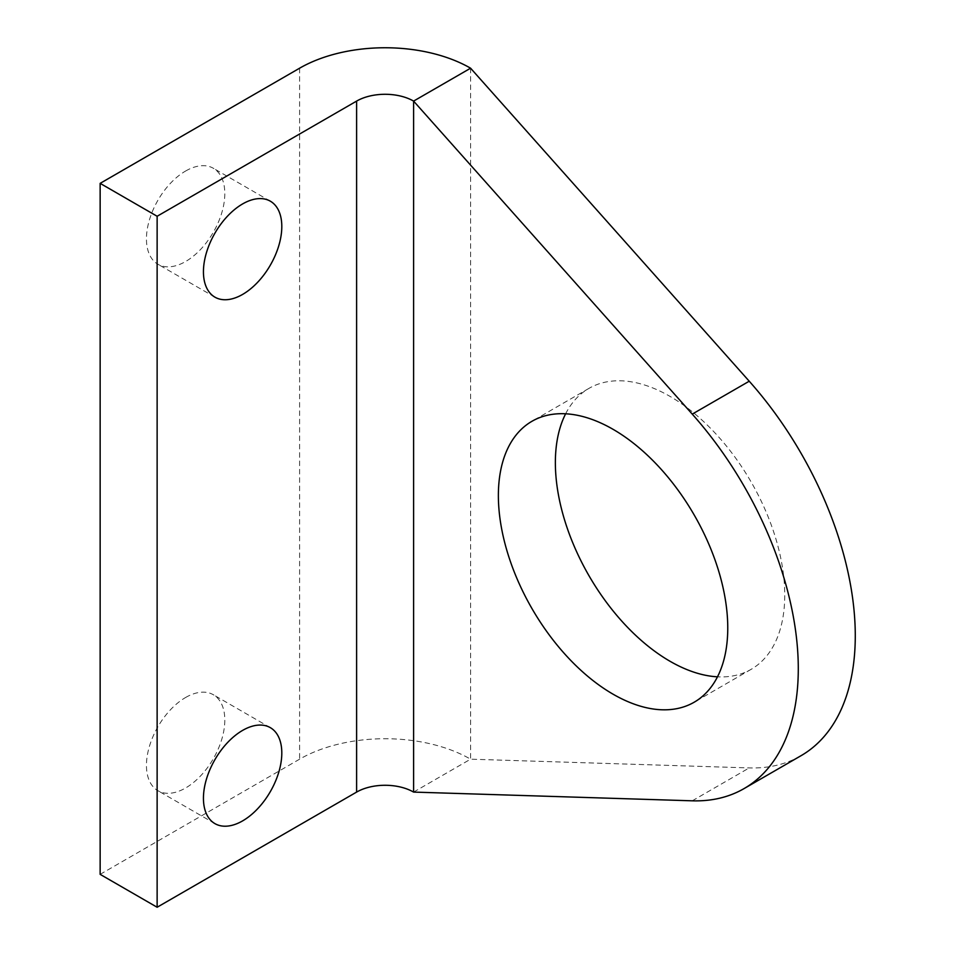 <?xml version="1.0" encoding="UTF-8"?>
<svg xmlns="http://www.w3.org/2000/svg" width="955" height="955" viewBox="0 0 955 955"><rect width="100%" height="100%" fill="white"/><g stroke="black" fill="none" stroke-linecap="round" stroke-linejoin="round"><path stroke-width="0.72" stroke-dasharray="4.78 3.58" d="M185.628 697.484A55.414 31.993 -60 0 1 213.335 694.739A55.414 31.993 -60 0 1 221.823 739.146A55.414 31.993 -60 0 1 185.628 787.971A55.414 31.993 -60 0 1 157.921 790.716A55.414 31.993 -60 0 1 149.434 746.321A55.414 31.993 -60 0 1 185.628 697.484M185.628 171.017A55.414 31.993 -60 0 1 213.335 168.271A55.414 31.993 -60 0 1 221.823 212.679A55.414 31.993 -60 0 1 185.628 261.503A55.414 31.993 -60 0 1 157.921 264.249A55.414 31.993 -60 0 1 149.434 219.853A55.414 31.993 -60 0 1 185.628 171.017M565.635 413.79A162.207 93.65 60 0 1 588.96 388.375A162.207 93.65 60 0 1 670.052 396.409A162.207 93.65 60 0 1 776.021 539.348A162.207 93.65 60 0 1 751.155 669.324A162.207 93.65 60 0 1 717.491 676.82M100.144 874.35L299.607 759.177A120.903 69.799 180 0 1 470.588 759.177L749.233 767.916A261.945 151.236 -120 0 0 801.03 755.703M413.599 792.089L470.588 759.177L470.588 68.199M299.607 68.199L299.607 759.177M692.244 800.815L749.233 767.916M270.325 727.65L213.335 694.739M270.325 201.183L213.335 168.271M588.96 388.375L531.959 421.286M751.155 669.324L694.166 702.223M214.911 297.148L157.921 264.249M214.911 823.616L157.921 790.716"/><path stroke-width="1.43" d="M242.618 730.396A55.414 31.993 -60 0 1 270.325 727.65A55.414 31.993 -60 0 1 278.824 772.046A55.414 31.993 -60 0 1 242.618 820.882A55.414 31.993 -60 0 1 214.911 823.616A55.414 31.993 -60 0 1 206.423 779.22A55.414 31.993 -60 0 1 242.618 730.396M242.618 203.928A55.414 31.993 -60 0 1 270.325 201.183A55.414 31.993 -60 0 1 278.824 245.578A55.414 31.993 -60 0 1 242.618 294.415A55.414 31.993 -60 0 1 214.911 297.148A55.414 31.993 -60 0 1 206.423 252.753A55.414 31.993 -60 0 1 242.618 203.928M613.062 429.32A162.207 93.65 -120 0 0 531.959 421.286A162.207 93.65 -120 0 0 507.105 551.262A162.207 93.65 -120 0 0 613.062 694.19A162.207 93.65 -120 0 0 694.166 702.223A162.207 93.65 -120 0 0 719.031 572.248A162.207 93.65 -120 0 0 613.062 429.32M717.491 676.82A162.207 93.65 60 0 1 670.052 661.29A162.207 93.65 60 0 1 565.635 413.79M356.609 101.099L356.609 792.089L157.133 907.25L157.133 216.26L356.609 101.099A40.301 23.266 180 0 1 413.599 101.099L692.244 414.112L749.233 381.212L470.588 68.199L413.599 101.099L413.599 792.089L692.244 800.815A261.945 151.236 -120 0 0 744.041 788.603A261.945 151.236 -120 0 0 692.244 414.112M744.041 788.603L801.03 755.703A261.945 151.236 -120 0 0 749.233 381.212M157.133 216.26L100.144 183.36L299.607 68.199A120.903 69.799 180 0 1 470.588 68.199M356.609 792.089A40.301 23.266 180 0 1 413.599 792.089M157.133 907.25L100.144 874.35L100.144 183.36"/></g></svg>
